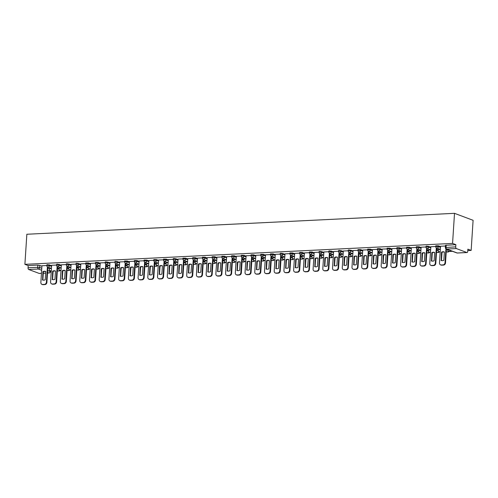 <?xml version="1.0" encoding="UTF-8"?>
<svg xmlns="http://www.w3.org/2000/svg" width="498" height="498" viewBox="0 0 498 498"><rect width="100%" height="100%" fill="white"/><g stroke="black" fill="none" stroke-linecap="round" stroke-linejoin="round"><path stroke-width="0.75" d="M51.649 265.627L47.571 264.625L46.868 264.812L46.812 265.596L49.514 265.627L51.593 266.411M61.366 265.154L57.295 264.152L56.585 264.338L56.535 265.123L59.237 265.154L61.316 265.938M71.09 264.675L67.018 263.679L66.309 263.859L66.259 264.643L68.954 264.681L71.04 265.459M80.813 264.201L76.742 263.199L76.032 263.386L75.982 264.17L78.678 264.201L80.763 264.986M90.536 263.722L88.451 262.944L85.756 262.907L85.706 263.691L88.401 263.728L90.487 264.506M100.26 263.249L98.174 262.465L95.479 262.434L95.429 263.218L98.125 263.249L100.21 264.033M109.983 262.776L105.906 261.774L105.203 261.96L105.146 262.745L107.848 262.776L109.927 263.56M119.701 262.297L115.629 261.301L114.92 261.481L114.87 262.265L117.572 262.303L119.651 263.081M129.424 261.824L127.345 261.039L124.643 261.008L124.593 261.792L127.295 261.824L129.374 262.608M139.147 261.344L137.068 260.566L134.367 260.535L134.317 261.319L137.012 261.35L139.098 262.129M148.871 260.871L146.786 260.087L144.09 260.056L144.04 260.84L146.736 260.871L148.821 261.655M158.594 260.398L156.509 259.614L153.814 259.583L153.764 260.367L156.459 260.398L158.545 261.182M168.318 259.919L166.232 259.141L163.537 259.103L163.487 259.888L166.183 259.925L168.268 260.703M178.041 259.446L173.964 258.443L173.26 258.63L173.204 259.414L175.906 259.446L177.985 260.23M187.758 258.966L185.679 258.188L182.978 258.157L182.928 258.941L185.63 258.972L187.709 259.751M197.482 258.493L195.403 257.709L192.701 257.678L192.651 258.462L195.347 258.493L197.432 259.277M207.205 258.02L205.12 257.236L202.425 257.205L202.375 257.989L205.07 258.02L207.156 258.804M216.929 257.541L214.843 256.763L212.148 256.725L212.098 257.51L214.794 257.547L216.879 258.325M226.652 257.068L224.567 256.283L221.871 256.252L221.822 257.036L224.517 257.068L226.602 257.852M236.376 256.588L234.29 255.81L231.595 255.779L231.539 256.563L234.241 256.595L236.32 257.373M246.093 256.115L244.014 255.331L241.312 255.3L241.262 256.084L243.964 256.115L246.043 256.9M255.816 255.642L253.737 254.858L251.036 254.827L250.986 255.611L253.687 255.642L255.767 256.426M265.54 255.163L263.461 254.385L260.759 254.347L260.709 255.132L263.405 255.169L265.49 255.947M275.263 254.69L273.178 253.905L270.482 253.874L270.433 254.659L273.128 254.69L275.213 255.474M284.987 254.21L280.916 253.214L280.206 253.401L280.156 254.185L282.852 254.217L284.937 254.995M294.71 253.737L292.625 252.959L289.929 252.922L289.88 253.706L292.575 253.743L294.66 254.522M304.434 253.264L302.348 252.48L299.653 252.449L299.597 253.233L302.298 253.264L304.378 254.048M314.151 252.785L312.072 252.007L309.37 251.969L309.32 252.754L312.022 252.791L314.101 253.569M323.874 252.312L319.803 251.309L319.094 251.496L319.044 252.281L321.739 252.312L323.825 253.096M333.598 251.839L329.527 250.836L328.817 251.023L328.767 251.807L331.463 251.839L333.548 252.623M343.321 251.359L339.25 250.363L338.54 250.544L338.491 251.328L341.186 251.366L343.271 252.144M353.045 250.886L348.967 249.884L348.264 250.071L348.214 250.855L350.909 250.886L352.995 251.671M362.768 250.407L360.683 249.629L357.987 249.591L357.931 250.376L360.633 250.413L362.712 251.191M372.485 249.934L370.406 249.149L367.705 249.118L367.655 249.903L370.356 249.934L372.436 250.718M382.209 249.461L380.13 248.676L377.428 248.645L377.378 249.43L380.08 249.461L382.159 250.245M391.932 248.981L389.853 248.203L387.151 248.166L387.102 248.95L389.797 248.988L391.882 249.766M401.656 248.508L399.57 247.724L396.875 247.693L396.825 248.477L399.521 248.508L401.606 249.293M411.379 248.029L409.294 247.251L406.598 247.22L406.549 248.004L409.244 248.035L411.329 248.813M421.103 247.556L419.017 246.771L416.322 246.74L416.272 247.525L418.967 247.556L421.047 248.34M430.82 247.083L426.749 246.08L426.045 246.267L425.989 247.052L428.691 247.083L430.77 247.867M440.543 246.603L438.464 245.825L435.762 245.788L435.713 246.572L438.414 246.61L440.493 247.388M50.466 270.974L51.3 270.937M59.953 270.514L61.024 270.458M69.676 270.034L70.747 269.984M79.394 269.561L80.471 269.505M89.117 269.082L90.194 269.032M98.841 268.609L99.917 268.559M108.564 268.136L109.635 268.08M118.287 267.656L119.358 267.607M128.011 267.183L129.082 267.127M137.728 266.704L138.805 266.654M147.452 266.231L148.529 266.181M157.175 265.758L158.252 265.702M166.898 265.278L167.975 265.229M176.622 264.805L177.693 264.749M186.345 264.326L187.416 264.276M196.069 263.853L197.14 263.803M205.786 263.38L206.863 263.324M215.51 262.9L216.586 262.851M225.233 262.427L226.31 262.371M234.956 261.954L236.027 261.898M244.68 261.475L245.751 261.425M254.403 261.002L255.474 260.946M264.121 260.522L265.197 260.473M273.844 260.049L274.921 260M283.567 259.576L284.644 259.52M293.291 259.097L294.368 259.047M303.014 258.624L304.085 258.568M312.738 258.145L313.808 258.095M322.461 257.671L323.532 257.622M332.178 257.198L333.255 257.142M341.902 256.719L342.979 256.669M351.625 256.246L352.702 256.19M361.349 255.767L362.42 255.717M371.072 255.293L372.143 255.244M380.796 254.82L381.866 254.764M390.513 254.341L391.59 254.291M400.236 253.868L401.313 253.812M409.96 253.389L411.037 253.339M419.683 252.916L420.76 252.866M429.407 252.442L430.477 252.386M439.13 251.963L440.201 251.913M448.854 251.49L452.495 251.309M467.771 250.562L471.152 250.401L473.1 220.309L454.512 213.331L452.564 243.422L24.9 264.338L26.848 234.253L454.512 213.331M39.541 273.421A1.457 0.747 -92.8 0 1 39.386 273.464A1.457 0.747 -92.8 0 1 39.218 273.439L28.697 269.493A1.457 0.747 -92.8 0 1 28.05 267.787L28.193 265.577L37.848 265.104L41.925 266.1M47.808 268.31L49.433 268.92M28.193 265.577L24.9 264.338M466.887 252.523L456.361 248.57L446.706 249.044L457.226 252.99L466.887 252.523A1.457 0.747 87.2 0 0 467.049 252.548A1.457 0.747 87.2 0 0 467.722 251.372L467.865 249.162L471.152 250.401M455.857 244.655L445.486 245.315L445.343 247.525L455.714 246.865L455.857 244.655L452.564 243.422M455.714 246.865A1.457 0.747 87.2 0 0 456.361 248.57M445.442 246.018L440.537 246.255L439.491 262.938A2.179 1.83 -69.4 0 0 440.593 264.892A2.179 1.83 -69.4 0 0 441.222 264.986L443.027 264.899A2.179 1.83 110.6 0 0 445.038 262.67L445.934 248.788M435.719 246.491L430.845 246.747M435.713 246.572A1.457 1.457 0 0 0 436.653 248.029L440.363 249.423L438.352 249.56M425.995 246.971L421.121 247.22M425.989 247.052A1.457 1.457 0 0 0 426.929 248.508L430.639 249.896L428.635 250.04M416.272 247.444L411.367 247.687L410.321 264.37A2.179 1.83 -69.4 0 0 411.423 266.318A2.179 1.83 -69.4 0 0 412.051 266.418L413.863 266.324A2.179 1.83 110.6 0 0 415.867 264.096L416.857 248.788M416.272 247.525A1.457 1.457 0 0 0 417.212 248.981L420.916 250.376L418.911 250.513M406.555 247.923L401.649 248.16L400.597 264.843A2.179 1.83 -69.4 0 0 401.699 266.791A2.179 1.83 -69.4 0 0 402.328 266.891L404.139 266.804A2.179 1.83 110.6 0 0 406.144 264.569L407.134 249.268M406.549 248.004A1.457 1.457 0 0 0 407.489 249.454L411.199 250.849L409.188 250.992M396.831 248.396L391.957 248.645M396.825 248.477A1.457 1.457 0 0 0 397.765 249.934L401.475 251.322L399.464 251.465M387.108 248.869L382.203 249.112L381.157 265.795A2.179 1.83 -69.4 0 0 382.259 267.743A2.179 1.83 -69.4 0 0 382.887 267.843L384.693 267.756A2.179 1.83 110.6 0 0 386.703 265.521L387.693 250.22M387.102 248.95A1.457 1.457 0 0 0 388.042 250.407L391.752 251.801L389.741 251.938M377.384 249.349L372.479 249.585L371.433 266.268A2.179 1.83 -69.4 0 0 372.535 268.223A2.179 1.83 -69.4 0 0 373.164 268.316L374.969 268.229A2.179 1.83 110.6 0 0 376.98 266L377.97 250.693M377.378 249.43A1.457 1.457 0 0 0 378.318 250.886L382.028 252.274L380.018 252.418M367.661 249.822L362.756 250.064L361.71 266.747A2.179 1.83 -69.4 0 0 362.812 268.696A2.179 1.83 -69.4 0 0 363.44 268.796L365.246 268.702A2.179 1.83 110.6 0 0 367.256 266.474L368.246 251.166M372.305 252.747L370.3 252.891M357.938 250.295L353.063 250.55M357.931 250.376A1.457 1.457 0 0 0 358.877 251.832L362.581 253.227L360.577 253.37M348.214 250.774L343.315 251.011L342.263 267.694A2.179 1.83 -69.4 0 0 343.365 269.648A2.179 1.83 -69.4 0 0 343.994 269.742L345.805 269.655A2.179 1.83 110.6 0 0 347.809 267.426L348.799 252.119M348.214 250.855A1.457 1.457 0 0 0 349.154 252.312L352.858 253.7L350.853 253.843M338.497 251.247L333.592 251.49L332.54 268.173A2.179 1.83 -69.4 0 0 333.648 270.121A2.179 1.83 -69.4 0 0 334.27 270.221L336.082 270.134A2.179 1.83 110.6 0 0 338.086 267.899L339.076 252.592M343.134 254.173L341.13 254.316M328.773 251.727L323.899 251.976M328.767 251.807A1.457 1.457 0 0 0 329.707 253.258L333.417 254.652L331.407 254.795M319.05 252.2L314.176 252.449M319.044 252.281A1.457 1.457 0 0 0 319.984 253.737L323.694 255.125L321.683 255.269M309.326 252.673L304.421 252.916L303.375 269.599A2.179 1.83 -69.4 0 0 304.477 271.547A2.179 1.83 -69.4 0 0 305.106 271.647L306.911 271.559A2.179 1.83 110.6 0 0 308.922 269.325L309.912 254.024M309.32 252.754A1.457 1.457 0 0 0 310.26 254.21L313.97 255.605L311.96 255.748M299.603 253.152L294.698 253.389L293.652 270.072A2.179 1.83 -69.4 0 0 294.754 272.026A2.179 1.83 -69.4 0 0 295.382 272.12L297.188 272.033A2.179 1.83 110.6 0 0 299.198 269.804L300.188 254.497M299.597 253.233A1.457 1.457 0 0 0 300.537 254.69L304.247 256.078L302.242 256.221M289.88 253.625L285.005 253.88M289.88 253.706A1.457 1.457 0 0 0 290.82 255.163L294.523 256.557L292.519 256.694M275.257 254.341L280.162 254.105M280.156 254.185A1.457 1.457 0 0 0 281.096 255.636L284.806 257.03L282.796 257.173M270.439 254.578L265.534 254.82L264.482 271.503A2.179 1.83 -69.4 0 0 265.59 273.452A2.179 1.83 -69.4 0 0 266.218 273.545L268.024 273.458A2.179 1.83 110.6 0 0 270.028 271.229L271.018 255.922M270.433 254.659A1.457 1.457 0 0 0 271.373 256.115L275.083 257.503L273.072 257.647M260.715 255.051L255.841 255.306M265.353 257.983L263.349 258.126M250.992 255.53L246.118 255.779M250.986 255.611A1.457 1.457 0 0 0 251.926 257.068L255.636 258.456L253.625 258.599M241.269 256.003L236.363 256.246L235.317 272.929A2.179 1.83 -69.4 0 0 236.419 274.877A2.179 1.83 -69.4 0 0 237.048 274.977L238.853 274.884A2.179 1.83 110.6 0 0 240.864 272.655L241.854 257.348M241.262 256.084A1.457 1.457 0 0 0 242.202 257.541L245.912 258.935L243.908 259.072M231.545 256.482L226.64 256.719L225.594 273.402A2.179 1.83 -69.4 0 0 226.696 275.357A2.179 1.83 -69.4 0 0 227.325 275.45L229.136 275.363A2.179 1.83 110.6 0 0 231.14 273.134L232.13 257.827M231.539 256.563A1.457 1.457 0 0 0 232.485 258.014L236.189 259.408L234.185 259.551M221.822 256.956L216.947 257.205M221.822 257.036A1.457 1.457 0 0 0 222.762 258.493L226.466 259.881L224.461 260.024M212.104 257.429L207.199 257.671L206.147 274.354A2.179 1.83 -69.4 0 0 207.255 276.303A2.179 1.83 -69.4 0 0 207.878 276.402L209.689 276.315A2.179 1.83 110.6 0 0 211.694 274.081L212.683 258.779M212.098 257.51A1.457 1.457 0 0 0 213.038 258.966L216.748 260.361L214.738 260.498M202.381 257.908L197.476 258.145L196.43 274.828A2.179 1.83 -69.4 0 0 197.532 276.782A2.179 1.83 -69.4 0 0 198.16 276.876L199.966 276.788A2.179 1.83 110.6 0 0 201.976 274.56L202.966 259.253M202.375 257.989A1.457 1.457 0 0 0 203.315 259.446L207.025 260.834L205.014 260.977M192.658 258.381L187.783 258.636M197.295 261.307L195.291 261.45M182.934 258.86L178.06 259.109M182.928 258.941A1.457 1.457 0 0 0 183.868 260.392L187.578 261.786L185.567 261.929M173.211 259.334L168.305 259.57L167.26 276.253A2.179 1.83 -69.4 0 0 168.361 278.208A2.179 1.83 -69.4 0 0 168.99 278.301L170.795 278.214A2.179 1.83 110.6 0 0 172.806 275.985L173.796 260.678M173.204 259.414A1.457 1.457 0 0 0 174.144 260.871L177.854 262.259L175.85 262.402M163.487 259.807L158.582 260.049L157.536 276.732A2.179 1.83 -69.4 0 0 158.638 278.681A2.179 1.83 -69.4 0 0 159.267 278.78L161.078 278.693A2.179 1.83 110.6 0 0 163.083 276.458L164.072 261.157M163.487 259.888A1.457 1.457 0 0 0 164.427 261.344L168.131 262.739L166.127 262.876M153.77 260.286L148.89 260.535M158.408 263.212L156.403 263.355M144.047 260.759L139.172 261.008M144.04 260.84A1.457 1.457 0 0 0 144.98 262.297L148.69 263.691L146.68 263.828M134.323 261.238L129.418 261.475L128.372 278.158A2.179 1.83 -69.4 0 0 129.474 280.106A2.179 1.83 -69.4 0 0 130.103 280.206L131.908 280.119A2.179 1.83 110.6 0 0 133.918 277.884L134.908 262.583M134.317 261.319A1.457 1.457 0 0 0 135.257 262.77L138.967 264.164L136.956 264.307M124.6 261.711L119.694 261.948L118.649 278.631A2.179 1.83 -69.4 0 0 119.75 280.586A2.179 1.83 -69.4 0 0 120.379 280.679L122.184 280.592A2.179 1.83 110.6 0 0 124.195 278.363L125.185 263.056M124.593 261.792A1.457 1.457 0 0 0 125.533 263.249L129.243 264.637L127.233 264.78M114.876 262.185L110.002 262.44M114.87 262.265A1.457 1.457 0 0 0 115.81 263.722L119.52 265.117L117.516 265.253M105.153 262.664L100.247 262.9L99.202 279.583A2.179 1.83 -69.4 0 0 100.303 281.538A2.179 1.83 -69.4 0 0 100.932 281.631L102.744 281.544A2.179 1.83 110.6 0 0 104.748 279.316L105.738 264.008M105.146 262.745A1.457 1.457 0 0 0 106.093 264.201L109.797 265.59L107.792 265.733M90.53 263.38L95.429 263.137M95.429 263.218A1.457 1.457 0 0 0 96.369 264.675L100.079 266.063L98.069 266.206M85.712 263.61L80.838 263.865M85.706 263.691A1.457 1.457 0 0 0 86.646 265.148L90.356 266.542L88.345 266.685M75.989 264.089L71.114 264.338M80.626 267.015L78.622 267.158M66.265 264.562L61.36 264.805L60.314 281.488A2.179 1.83 -69.4 0 0 61.416 283.437A2.179 1.83 -69.4 0 0 62.045 283.536L63.85 283.449A2.179 1.83 110.6 0 0 65.861 281.214L66.85 265.907M66.259 264.643A1.457 1.457 0 0 0 67.199 266.1L70.909 267.494L68.898 267.631M56.542 265.042L51.636 265.278L50.591 281.961A2.179 1.83 -69.4 0 0 51.692 283.916A2.179 1.83 -69.4 0 0 52.321 284.009L54.126 283.922A2.179 1.83 110.6 0 0 56.137 281.694L57.127 266.386M56.535 265.123A1.457 1.457 0 0 0 57.475 266.573L61.186 267.968L59.175 268.111M57.525 267.831L59.156 268.447M67.249 267.358L68.88 267.968M76.972 266.884L78.603 267.494M86.696 266.405L88.327 267.015M96.419 265.932L98.044 266.542M106.142 265.459L107.767 266.069M115.86 264.98L117.491 265.59M125.583 264.506L127.214 265.117M135.307 264.027L136.938 264.643M145.03 263.554L146.661 264.164M154.754 263.081L156.378 263.691M164.477 262.602L166.102 263.212M174.2 262.129L175.825 262.739M183.918 261.649L185.549 262.265M193.641 261.176L195.272 261.786M203.365 260.703L204.995 261.313M213.088 260.224L214.719 260.834M222.811 259.751L224.436 260.361M232.535 259.271L234.16 259.888M242.252 258.798L243.883 259.408M251.976 258.325L253.607 258.935M261.699 257.846L263.33 258.456M271.422 257.373L273.053 257.983M281.146 256.893L282.771 257.51M290.869 256.42L292.494 257.03M300.587 255.947L302.218 256.557M310.31 255.468L311.941 256.078M320.033 254.995L321.664 255.605M329.757 254.515L331.388 255.132M339.48 254.042L341.105 254.652M349.204 253.569L350.829 254.179M358.927 253.09L360.552 253.7M368.645 252.617L370.275 253.227M378.368 252.144L379.999 252.754M388.091 251.664L389.722 252.274M397.815 251.191L399.446 251.801M407.538 250.712L409.163 251.328M417.262 250.239L418.886 250.849M426.979 249.766L428.61 250.376M436.702 249.286L438.333 249.896M46.818 265.515L41.944 265.764M46.812 265.596A1.457 1.457 0 0 0 47.752 267.053L51.462 268.441L49.458 268.584M440.985 260.423A4.507 3.779 -69.4 0 0 441.104 260.466A4.507 3.779 -69.4 0 0 443.855 260.28L444.39 252A4.507 3.779 110.6 0 0 444.278 251.951A4.507 3.779 110.6 0 0 441.521 252.137L441.222 260.51M448.044 249.641L447.932 251.285L452.389 251.272M447.932 251.285L451.91 251.092M440.593 264.892L441.079 265.073A2.179 1.83 -69.4 0 0 441.701 265.173L443.513 265.079A2.179 1.83 110.6 0 0 445.517 262.851L446.413 249.031M441.471 260.579L442.006 252.318A4.507 3.779 110.6 0 1 444.39 252.019M442.006 252.318L441.521 252.137M430.845 246.734L429.768 263.417A2.179 1.83 -69.4 0 0 430.87 265.366A2.179 1.83 -69.4 0 0 431.498 265.465L433.304 265.378A2.179 1.83 110.6 0 0 435.314 263.143L436.304 247.842M431.268 260.896A4.507 3.779 -69.4 0 0 431.38 260.94A4.507 3.779 -69.4 0 0 434.132 260.759L434.667 252.474A4.507 3.779 110.6 0 0 434.555 252.43A4.507 3.779 110.6 0 0 431.803 252.617L431.498 260.983M438.358 249.517L438.215 251.758L440.207 251.87M438.215 251.758L440.22 251.664M430.87 265.366L431.355 265.546A2.179 1.83 -69.4 0 0 431.984 265.646L433.789 265.559A2.179 1.83 110.6 0 0 435.794 263.324L436.783 248.079M431.747 261.058L432.283 252.797A4.507 3.779 110.6 0 1 434.667 252.498M432.283 252.797L431.803 252.617M421.121 247.207L420.044 263.89A2.179 1.83 -69.4 0 0 421.146 265.845A2.179 1.83 -69.4 0 0 421.775 265.938L423.58 265.851A2.179 1.83 110.6 0 0 425.591 263.623L426.581 248.315M421.545 261.369A4.507 3.779 -69.4 0 0 421.657 261.419A4.507 3.779 -69.4 0 0 424.408 261.232L424.943 252.947A4.507 3.779 110.6 0 0 424.831 252.903A4.507 3.779 110.6 0 0 422.08 253.09L421.775 261.456M428.635 249.996L428.492 252.237L430.484 252.343M428.492 252.237L430.496 252.137M421.146 265.845L421.632 266.025A2.179 1.83 -69.4 0 0 422.26 266.119L424.066 266.032A2.179 1.83 110.6 0 0 426.076 263.803L427.06 248.552M422.03 261.531L422.559 253.27A4.507 3.779 110.6 0 1 424.943 252.972M422.559 253.27L422.08 253.09M411.821 261.848A4.507 3.779 -69.4 0 0 411.933 261.892A4.507 3.779 -69.4 0 0 414.685 261.705L415.22 253.426A4.507 3.779 110.6 0 0 415.108 253.382A4.507 3.779 110.6 0 0 412.356 253.563L412.051 261.936M418.911 250.469L418.768 252.71L420.76 252.822M418.768 252.71L420.773 252.611M411.423 266.318L411.908 266.498A2.179 1.83 -69.4 0 0 412.537 266.598L414.342 266.511A2.179 1.83 110.6 0 0 416.353 264.276L417.336 249.031M412.307 262.004L412.842 253.75A4.507 3.779 110.6 0 1 415.22 253.445M412.842 253.75L412.356 253.563M402.098 262.322A4.507 3.779 -69.4 0 0 402.21 262.371A4.507 3.779 -69.4 0 0 404.967 262.185L405.503 253.899A4.507 3.779 110.6 0 0 405.384 253.856A4.507 3.779 110.6 0 0 402.633 254.042L402.328 262.409M409.188 250.942L409.045 253.189L411.037 253.295M409.045 253.189L411.049 253.09M401.699 266.791L402.185 266.978A2.179 1.83 -69.4 0 0 402.814 267.071L404.619 266.984A2.179 1.83 110.6 0 0 406.629 264.755L407.613 249.504M402.583 262.483L403.119 254.223A4.507 3.779 110.6 0 1 405.497 253.924M403.119 254.223L402.633 254.042M391.957 248.633L390.874 265.316A2.179 1.83 -69.4 0 0 391.982 267.27A2.179 1.83 -69.4 0 0 392.611 267.364L394.416 267.277A2.179 1.83 110.6 0 0 396.42 265.048L397.41 249.741M392.374 262.801A4.507 3.779 -69.4 0 0 392.492 262.844A4.507 3.779 -69.4 0 0 395.244 262.658L395.779 254.378A4.507 3.779 110.6 0 0 395.661 254.329A4.507 3.779 110.6 0 0 392.91 254.515L392.605 262.888M399.471 251.422L399.321 253.663L401.313 253.768M399.321 253.663L401.326 253.563M391.982 267.27L392.461 267.451A2.179 1.83 -69.4 0 0 393.09 267.544L394.902 267.457A2.179 1.83 110.6 0 0 396.906 265.229L397.896 249.977M392.86 262.956L393.395 254.696A4.507 3.779 110.6 0 1 395.779 254.397M393.395 254.696L392.91 254.515M382.651 263.274A4.507 3.779 -69.4 0 0 382.769 263.317A4.507 3.779 -69.4 0 0 385.52 263.131L386.056 254.852A4.507 3.779 110.6 0 0 385.938 254.808A4.507 3.779 110.6 0 0 383.186 254.995L382.881 263.361M389.747 251.895L389.598 254.136L391.59 254.248M389.598 254.136L391.609 254.042M382.259 267.743L382.738 267.924A2.179 1.83 -69.4 0 0 383.367 268.024L385.178 267.936A2.179 1.83 110.6 0 0 387.183 265.702L388.172 250.457M383.136 263.436L383.672 255.175A4.507 3.779 110.6 0 1 386.056 254.876M383.672 255.175L383.186 254.995M372.927 263.747A4.507 3.779 -69.4 0 0 373.046 263.797A4.507 3.779 -69.4 0 0 375.797 263.61L376.332 255.325A4.507 3.779 110.6 0 0 376.22 255.281A4.507 3.779 110.6 0 0 373.469 255.468L373.164 263.834M380.024 252.374L379.881 254.615L381.873 254.721M379.881 254.615L381.885 254.515M372.535 268.223L373.021 268.403A2.179 1.83 -69.4 0 0 373.643 268.497L375.455 268.41A2.179 1.83 110.6 0 0 377.459 266.181L378.449 250.93M373.413 263.909L373.948 255.648A4.507 3.779 110.6 0 1 376.332 255.35M373.948 255.648L373.469 255.468M363.21 264.226A4.507 3.779 -69.4 0 0 363.322 264.27A4.507 3.779 -69.4 0 0 366.074 264.083L366.609 255.804A4.507 3.779 110.6 0 0 366.497 255.76A4.507 3.779 110.6 0 0 363.745 255.941L363.44 264.314M370.3 252.847L370.157 255.088L372.149 255.194M370.157 255.088L372.162 254.988M362.812 268.696L363.297 268.876A2.179 1.83 -69.4 0 0 363.926 268.976L365.731 268.883A2.179 1.83 110.6 0 0 367.742 266.654L368.725 251.409M363.696 264.382L364.225 256.128A4.507 3.779 110.6 0 1 366.609 255.823M364.225 256.128L363.745 255.941M353.063 250.538L351.986 267.221A2.179 1.83 -69.4 0 0 353.088 269.169A2.179 1.83 -69.4 0 0 353.717 269.269L355.528 269.181A2.179 1.83 110.6 0 0 357.533 266.947L358.523 251.646M353.487 264.699A4.507 3.779 -69.4 0 0 353.599 264.749A4.507 3.779 -69.4 0 0 356.35 264.562L356.885 256.277A4.507 3.779 110.6 0 0 356.773 256.233A4.507 3.779 110.6 0 0 354.022 256.42L353.717 264.787M360.577 253.32L360.434 255.567L362.426 255.673M360.434 255.567L362.438 255.468M353.088 269.169L353.574 269.356A2.179 1.83 -69.4 0 0 354.203 269.449L356.008 269.362A2.179 1.83 110.6 0 0 358.018 267.133L359.002 251.882M353.972 264.861L354.501 256.601A4.507 3.779 110.6 0 1 356.885 256.302M354.501 256.601L354.022 256.42M343.763 265.179A4.507 3.779 -69.4 0 0 343.875 265.222A4.507 3.779 -69.4 0 0 346.627 265.036L347.168 256.756A4.507 3.779 110.6 0 0 347.05 256.707A4.507 3.779 110.6 0 0 344.299 256.893L343.994 265.266M350.853 253.799L350.71 256.04L352.702 256.146M350.71 256.04L352.715 255.941M343.365 269.648L343.85 269.829A2.179 1.83 -69.4 0 0 344.479 269.922L346.284 269.835A2.179 1.83 110.6 0 0 348.295 267.607L349.279 252.355M344.249 265.334L344.784 257.074A4.507 3.779 110.6 0 1 347.162 256.775M344.784 257.074L344.299 256.893M334.04 265.652A4.507 3.779 -69.4 0 0 334.158 265.695A4.507 3.779 -69.4 0 0 336.909 265.509L337.445 257.229A4.507 3.779 110.6 0 0 337.327 257.186A4.507 3.779 110.6 0 0 334.575 257.373L334.27 265.739M341.13 254.273L340.987 256.514L342.979 256.626M340.987 256.514L342.991 256.42M333.648 270.121L334.127 270.302A2.179 1.83 -69.4 0 0 334.756 270.402L336.561 270.314A2.179 1.83 110.6 0 0 338.572 268.08L339.555 252.835M334.525 265.814L335.061 257.553A4.507 3.779 110.6 0 1 337.439 257.254M335.061 257.553L334.575 257.373M323.899 251.963L322.816 268.646A2.179 1.83 -69.4 0 0 323.924 270.601A2.179 1.83 -69.4 0 0 324.553 270.694L326.358 270.607A2.179 1.83 110.6 0 0 328.369 268.378L329.359 253.071M324.316 266.125A4.507 3.779 -69.4 0 0 324.435 266.175A4.507 3.779 -69.4 0 0 327.186 265.988L327.721 257.703A4.507 3.779 110.6 0 0 327.603 257.659A4.507 3.779 110.6 0 0 324.852 257.846L324.547 266.212M331.413 254.752L331.263 256.993L333.255 257.099M331.263 256.993L333.274 256.893M323.924 270.601L324.403 270.781A2.179 1.83 -69.4 0 0 325.032 270.875L326.844 270.788A2.179 1.83 110.6 0 0 328.848 268.559L329.838 253.308M324.802 266.287L325.337 258.026A4.507 3.779 110.6 0 1 327.721 257.727M325.337 258.026L324.852 257.846M314.176 252.436L313.099 269.125A2.179 1.83 -69.4 0 0 314.201 271.074A2.179 1.83 -69.4 0 0 314.829 271.167L316.635 271.08A2.179 1.83 110.6 0 0 318.645 268.852L319.635 253.544M314.593 266.604A4.507 3.779 -69.4 0 0 314.711 266.648A4.507 3.779 -69.4 0 0 317.463 266.461L317.998 258.182A4.507 3.779 110.6 0 0 317.886 258.132A4.507 3.779 110.6 0 0 315.128 258.319L314.829 266.691M321.689 255.225L321.54 257.466L323.538 257.572M321.54 257.466L323.551 257.366M314.201 271.074L314.686 271.254A2.179 1.83 -69.4 0 0 315.309 271.354L317.12 271.261A2.179 1.83 110.6 0 0 319.125 269.032L320.114 253.787M315.078 266.76L315.614 258.499A4.507 3.779 110.6 0 1 317.998 258.201M315.614 258.499L315.128 258.319M304.876 267.077A4.507 3.779 -69.4 0 0 304.988 267.121A4.507 3.779 -69.4 0 0 307.739 266.94L308.274 258.655A4.507 3.779 110.6 0 0 308.162 258.611A4.507 3.779 110.6 0 0 305.411 258.798L305.106 267.165M311.966 255.698L311.823 257.945L313.815 258.051M311.823 257.945L313.827 257.846M304.477 271.547L304.963 271.734A2.179 1.83 -69.4 0 0 305.591 271.827L307.397 271.74A2.179 1.83 110.6 0 0 309.407 269.511L310.391 254.26M305.355 267.239L305.89 258.979A4.507 3.779 110.6 0 1 308.274 258.68M305.89 258.979L305.411 258.798M295.152 267.557A4.507 3.779 -69.4 0 0 295.264 267.6A4.507 3.779 -69.4 0 0 298.016 267.414L298.551 259.134A4.507 3.779 110.6 0 0 298.439 259.084A4.507 3.779 110.6 0 0 295.688 259.271L295.382 267.638M302.242 256.177L302.099 258.418L304.091 258.524M302.099 258.418L304.104 258.319M294.754 272.026L295.239 272.207A2.179 1.83 -69.4 0 0 295.868 272.3L297.673 272.213A2.179 1.83 110.6 0 0 299.684 269.984L300.668 254.733M295.638 267.712L296.167 259.452A4.507 3.779 110.6 0 1 298.551 259.153M296.167 259.452L295.688 259.271M285.005 253.868L283.928 270.551A2.179 1.83 -69.4 0 0 285.03 272.499A2.179 1.83 -69.4 0 0 285.659 272.599L287.471 272.506A2.179 1.83 110.6 0 0 289.475 270.277L290.465 254.97M285.429 268.03A4.507 3.779 -69.4 0 0 285.541 268.073A4.507 3.779 -69.4 0 0 288.292 267.887L288.828 259.607A4.507 3.779 110.6 0 0 288.716 259.564A4.507 3.779 110.6 0 0 285.964 259.751L285.659 268.117M292.519 256.651L292.376 258.892L294.368 259.004M292.376 258.892L294.38 258.798M285.03 272.499L285.516 272.68A2.179 1.83 -69.4 0 0 286.145 272.78L287.95 272.692A2.179 1.83 110.6 0 0 289.961 270.458L290.944 255.213M285.914 268.192L286.45 259.931A4.507 3.779 110.6 0 1 288.828 259.632M286.45 259.931L285.964 259.751M275.288 254.341L274.205 271.024A2.179 1.83 -69.4 0 0 275.307 272.979A2.179 1.83 -69.4 0 0 275.936 273.072L277.747 272.985A2.179 1.83 110.6 0 0 279.752 270.756L280.741 255.449M275.705 268.503A4.507 3.779 -69.4 0 0 275.817 268.553A4.507 3.779 -69.4 0 0 278.575 268.366L279.11 260.081A4.507 3.779 110.6 0 0 278.992 260.037A4.507 3.779 110.6 0 0 276.241 260.224L275.936 268.59M282.796 257.13L282.652 259.371L284.644 259.477M282.652 259.371L284.657 259.271M275.307 272.979L275.792 273.159A2.179 1.83 -69.4 0 0 276.421 273.253L278.226 273.165A2.179 1.83 110.6 0 0 280.237 270.937L281.221 255.686M276.191 268.665L276.726 260.404A4.507 3.779 110.6 0 1 279.104 260.105M276.726 260.404L276.241 260.224M265.982 268.982A4.507 3.779 -69.4 0 0 266.1 269.026A4.507 3.779 -69.4 0 0 268.852 268.839L269.387 260.56A4.507 3.779 110.6 0 0 269.269 260.51A4.507 3.779 110.6 0 0 266.517 260.697L266.212 269.069M273.078 257.603L272.929 259.844L274.921 259.95M272.929 259.844L274.933 259.744M265.59 273.452L266.069 273.632A2.179 1.83 -69.4 0 0 266.698 273.732L268.509 273.639A2.179 1.83 110.6 0 0 270.514 271.41L271.503 256.165M266.467 269.138L267.003 260.877A4.507 3.779 110.6 0 1 269.387 260.579M267.003 260.877L266.517 260.697M255.841 255.293L254.764 271.976A2.179 1.83 -69.4 0 0 255.866 273.925A2.179 1.83 -69.4 0 0 256.495 274.024L258.3 273.937A2.179 1.83 110.6 0 0 260.311 271.703L261.301 256.402M256.258 269.455A4.507 3.779 -69.4 0 0 256.377 269.499A4.507 3.779 -69.4 0 0 259.128 269.318L259.663 261.033A4.507 3.779 110.6 0 0 259.545 260.989A4.507 3.779 110.6 0 0 256.794 261.176L256.495 269.543M263.355 258.076L263.205 260.323L265.197 260.429M263.205 260.323L265.216 260.224M255.866 273.925L256.346 274.105A2.179 1.83 -69.4 0 0 256.974 274.205L258.786 274.118A2.179 1.83 110.6 0 0 260.79 271.883L261.78 256.638M256.744 269.617L257.279 261.357A4.507 3.779 110.6 0 1 259.663 261.058M257.279 261.357L256.794 261.176M246.118 255.767L245.041 272.45A2.179 1.83 -69.4 0 0 246.143 274.404A2.179 1.83 -69.4 0 0 246.771 274.498L248.577 274.41A2.179 1.83 110.6 0 0 250.587 272.182L251.577 256.875M246.535 269.928A4.507 3.779 -69.4 0 0 246.653 269.978A4.507 3.779 -69.4 0 0 249.405 269.791L249.94 261.512A4.507 3.779 110.6 0 0 249.828 261.462A4.507 3.779 110.6 0 0 247.076 261.649L246.771 270.016M253.631 258.555L253.488 260.796L255.48 260.902M253.488 260.796L255.493 260.697M246.143 274.404L246.628 274.585A2.179 1.83 -69.4 0 0 247.257 274.678L249.062 274.591A2.179 1.83 110.6 0 0 251.067 272.362L252.056 257.111M247.02 270.09L247.556 261.83A4.507 3.779 110.6 0 1 249.94 261.531M247.556 261.83L247.076 261.649M236.818 270.408A4.507 3.779 -69.4 0 0 236.93 270.451A4.507 3.779 -69.4 0 0 239.681 270.265L240.217 261.985A4.507 3.779 110.6 0 0 240.104 261.942A4.507 3.779 110.6 0 0 237.353 262.122L237.048 270.495M243.908 259.028L243.765 261.269L245.757 261.382M243.765 261.269L245.769 261.176M236.419 274.877L236.905 275.058A2.179 1.83 -69.4 0 0 237.534 275.157L239.339 275.07A2.179 1.83 110.6 0 0 241.349 272.836L242.333 257.591M237.303 270.563L237.832 262.309A4.507 3.779 110.6 0 1 240.217 262.01M237.832 262.309L237.353 262.122M227.094 270.881A4.507 3.779 -69.4 0 0 227.206 270.931A4.507 3.779 -69.4 0 0 229.958 270.744L230.493 262.458A4.507 3.779 110.6 0 0 230.381 262.415A4.507 3.779 110.6 0 0 227.63 262.602L227.325 270.968M234.185 259.508L234.041 261.749L236.033 261.855M234.041 261.749L236.046 261.649M226.696 275.357L227.181 275.537A2.179 1.83 -69.4 0 0 227.81 275.631L229.615 275.543A2.179 1.83 110.6 0 0 231.626 273.315L232.61 258.064M227.58 271.043L228.109 262.782A4.507 3.779 110.6 0 1 230.493 262.483M228.109 262.782L227.63 262.602M216.954 257.192L215.871 273.875A2.179 1.83 -69.4 0 0 216.972 275.83A2.179 1.83 -69.4 0 0 217.601 275.923L219.413 275.836A2.179 1.83 110.6 0 0 221.417 273.607L222.407 258.3M217.371 271.36A4.507 3.779 -69.4 0 0 217.483 271.404A4.507 3.779 -69.4 0 0 220.234 271.217L220.776 262.938A4.507 3.779 110.6 0 0 220.658 262.888A4.507 3.779 110.6 0 0 217.906 263.075L217.601 271.447M224.461 259.981L224.318 262.222L226.31 262.328M224.318 262.222L226.322 262.122M216.972 275.83L217.458 276.01A2.179 1.83 -69.4 0 0 218.087 276.11L219.892 276.017A2.179 1.83 110.6 0 0 221.903 273.788L222.886 258.543M217.856 271.516L218.392 263.255A4.507 3.779 110.6 0 1 220.77 262.956M218.392 263.255L217.906 263.075M207.647 271.833A4.507 3.779 -69.4 0 0 207.766 271.877A4.507 3.779 -69.4 0 0 210.517 271.696L211.052 263.411A4.507 3.779 110.6 0 0 210.934 263.367A4.507 3.779 110.6 0 0 208.183 263.554L207.878 271.92M214.738 260.454L214.594 262.695L216.586 262.807M214.594 262.695L216.599 262.602M207.255 276.303L207.734 276.483A2.179 1.83 -69.4 0 0 208.363 276.583L210.168 276.496A2.179 1.83 110.6 0 0 212.179 274.261L213.163 259.016M208.133 271.995L208.668 263.735A4.507 3.779 110.6 0 1 211.046 263.436M208.668 263.735L208.183 263.554M197.924 272.306A4.507 3.779 -69.4 0 0 198.042 272.356A4.507 3.779 -69.4 0 0 200.794 272.169L201.329 263.89A4.507 3.779 110.6 0 0 201.211 263.84A4.507 3.779 110.6 0 0 198.459 264.027L198.154 272.394M205.02 260.933L204.871 263.174L206.863 263.28M204.871 263.174L206.882 263.075M197.532 276.782L198.011 276.963A2.179 1.83 -69.4 0 0 198.64 277.056L200.451 276.969A2.179 1.83 110.6 0 0 202.456 274.74L203.445 259.489M198.409 272.468L198.945 264.208A4.507 3.779 110.6 0 1 201.329 263.909M198.945 264.208L198.459 264.027M187.783 258.618L186.706 275.307A2.179 1.83 -69.4 0 0 187.808 277.255A2.179 1.83 -69.4 0 0 188.437 277.355L190.242 277.262A2.179 1.83 110.6 0 0 192.253 275.033L193.243 259.726M188.2 272.786A4.507 3.779 -69.4 0 0 188.319 272.829A4.507 3.779 -69.4 0 0 191.07 272.643L191.606 264.363A4.507 3.779 110.6 0 0 191.493 264.32A4.507 3.779 110.6 0 0 188.736 264.5L188.437 272.873M195.297 261.406L195.148 263.647L197.146 263.759M195.148 263.647L197.158 263.554M187.808 277.255L188.294 277.436A2.179 1.83 -69.4 0 0 188.916 277.535L190.728 277.448A2.179 1.83 110.6 0 0 192.732 275.213L193.722 259.968M188.686 272.941L189.221 264.687A4.507 3.779 110.6 0 1 191.606 264.382M189.221 264.687L188.736 264.5M178.06 259.097L176.983 275.78A2.179 1.83 -69.4 0 0 178.085 277.728A2.179 1.83 -69.4 0 0 178.714 277.828L180.519 277.741A2.179 1.83 110.6 0 0 182.529 275.506L183.519 260.205M178.483 273.259A4.507 3.779 -69.4 0 0 178.595 273.309A4.507 3.779 -69.4 0 0 181.347 273.122L181.882 264.836A4.507 3.779 110.6 0 0 181.77 264.793A4.507 3.779 110.6 0 0 179.019 264.98L178.714 273.346M185.573 261.886L185.43 264.127L187.422 264.233M185.43 264.127L187.435 264.027M178.085 277.728L178.57 277.915A2.179 1.83 -69.4 0 0 179.199 278.009L181.004 277.921A2.179 1.83 110.6 0 0 183.015 275.693L183.999 260.442M178.963 273.421L179.498 265.16A4.507 3.779 110.6 0 1 181.882 264.861M179.498 265.16L179.019 264.98M168.76 273.738A4.507 3.779 -69.4 0 0 168.872 273.782A4.507 3.779 -69.4 0 0 171.623 273.595L172.159 265.316A4.507 3.779 110.6 0 0 172.047 265.266A4.507 3.779 110.6 0 0 169.295 265.453L168.99 273.825M175.85 262.359L175.707 264.6L177.699 264.706M175.707 264.6L177.711 264.5M168.361 278.208L168.847 278.388A2.179 1.83 -69.4 0 0 169.476 278.488L171.281 278.394A2.179 1.83 110.6 0 0 173.292 276.166L174.275 260.921M169.245 273.894L169.774 265.633A4.507 3.779 110.6 0 1 172.159 265.334M169.774 265.633L169.295 265.453M159.036 274.211A4.507 3.779 -69.4 0 0 159.148 274.255A4.507 3.779 -69.4 0 0 161.9 274.074L162.435 265.789A4.507 3.779 110.6 0 0 162.323 265.745A4.507 3.779 110.6 0 0 159.572 265.932L159.267 274.298M166.127 262.832L165.983 265.073L167.975 265.185M165.983 265.073L167.988 264.98M158.638 278.681L159.123 278.861A2.179 1.83 -69.4 0 0 159.752 278.961L161.557 278.874A2.179 1.83 110.6 0 0 163.568 276.639L164.552 261.394M159.522 274.373L160.057 266.113A4.507 3.779 110.6 0 1 162.435 265.814M160.057 266.113L159.572 265.932M148.896 260.522L147.813 277.205A2.179 1.83 -69.4 0 0 148.921 279.16A2.179 1.83 -69.4 0 0 149.543 279.254L151.355 279.166A2.179 1.83 110.6 0 0 153.359 276.938L154.349 261.631M149.313 274.684A4.507 3.779 -69.4 0 0 149.425 274.734A4.507 3.779 -69.4 0 0 152.183 274.547L152.718 266.262A4.507 3.779 110.6 0 0 152.6 266.218A4.507 3.779 110.6 0 0 149.848 266.405L149.543 274.772M156.403 263.311L156.26 265.552L158.252 265.658M156.26 265.552L158.264 265.453M148.921 279.16L149.4 279.341A2.179 1.83 -69.4 0 0 150.029 279.434L151.834 279.347A2.179 1.83 110.6 0 0 153.845 277.118L154.828 261.867M149.798 274.846L150.334 266.586A4.507 3.779 110.6 0 1 152.712 266.287M150.334 266.586L149.848 266.405M139.172 260.996L138.089 277.685A2.179 1.83 -69.4 0 0 139.197 279.633A2.179 1.83 -69.4 0 0 139.826 279.733L141.631 279.639A2.179 1.83 110.6 0 0 143.636 277.411L144.625 262.104M139.589 275.164A4.507 3.779 -69.4 0 0 139.708 275.207A4.507 3.779 -69.4 0 0 142.459 275.021L142.994 266.741A4.507 3.779 110.6 0 0 142.876 266.698A4.507 3.779 110.6 0 0 140.125 266.878L139.82 275.251M146.686 263.784L146.537 266.025L148.529 266.137M146.537 266.025L148.541 265.926M139.197 279.633L139.677 279.814A2.179 1.83 -69.4 0 0 140.305 279.913L142.117 279.82A2.179 1.83 110.6 0 0 144.121 277.591L145.111 262.346M140.075 275.319L140.61 267.065A4.507 3.779 110.6 0 1 142.994 266.76M140.61 267.065L140.125 266.878M129.866 275.637A4.507 3.779 -69.4 0 0 129.984 275.687A4.507 3.779 -69.4 0 0 132.736 275.5L133.271 267.214A4.507 3.779 110.6 0 0 133.153 267.171A4.507 3.779 110.6 0 0 130.401 267.358L130.103 275.724M136.962 264.257L136.813 266.505L138.805 266.611M136.813 266.505L138.824 266.405M129.474 280.106L129.953 280.293A2.179 1.83 -69.4 0 0 130.582 280.386L132.393 280.299A2.179 1.83 110.6 0 0 134.398 278.071L135.388 262.82M130.352 275.799L130.887 267.538A4.507 3.779 110.6 0 1 133.271 267.239M130.887 267.538L130.401 267.358M120.149 276.116A4.507 3.779 -69.4 0 0 120.261 276.16A4.507 3.779 -69.4 0 0 123.012 275.973L123.548 267.694A4.507 3.779 110.6 0 0 123.436 267.644A4.507 3.779 110.6 0 0 120.684 267.831L120.379 276.203M127.239 264.737L127.096 266.978L129.088 267.084M127.096 266.978L129.1 266.878M119.75 280.586L120.236 280.766A2.179 1.83 -69.4 0 0 120.865 280.86L122.67 280.772A2.179 1.83 110.6 0 0 124.674 278.544L125.664 263.293M120.628 276.272L121.163 268.011A4.507 3.779 110.6 0 1 123.548 267.712M121.163 268.011L120.684 267.831M110.002 262.427L108.925 279.11A2.179 1.83 -69.4 0 0 110.027 281.059A2.179 1.83 -69.4 0 0 110.656 281.158L112.461 281.071A2.179 1.83 110.6 0 0 114.472 278.836L115.461 263.535M110.425 276.589A4.507 3.779 -69.4 0 0 110.537 276.633A4.507 3.779 -69.4 0 0 113.289 276.446L113.824 268.167A4.507 3.779 110.6 0 0 113.712 268.123A4.507 3.779 110.6 0 0 110.961 268.31L110.656 276.676M117.516 265.21L117.372 267.451L119.364 267.563M117.372 267.451L119.377 267.358M110.027 281.059L110.512 281.239A2.179 1.83 -69.4 0 0 111.141 281.339L112.946 281.252A2.179 1.83 110.6 0 0 114.957 279.017L115.941 263.772M110.911 276.751L111.44 268.49A4.507 3.779 110.6 0 1 113.824 268.192M111.44 268.49L110.961 268.31M100.702 277.062A4.507 3.779 -69.4 0 0 100.814 277.112A4.507 3.779 -69.4 0 0 103.565 276.925L104.101 268.64A4.507 3.779 110.6 0 0 103.989 268.596A4.507 3.779 110.6 0 0 101.237 268.783L100.932 277.149M107.792 265.689L107.649 267.93L109.641 268.036M107.649 267.93L109.653 267.831M100.303 281.538L100.789 281.719A2.179 1.83 -69.4 0 0 101.418 281.812L103.223 281.725A2.179 1.83 110.6 0 0 105.234 279.496L106.217 264.245M101.187 277.224L101.717 268.964A4.507 3.779 110.6 0 1 104.101 268.665M101.717 268.964L101.237 268.783M90.561 263.374L89.478 280.063A2.179 1.83 -69.4 0 0 90.58 282.011A2.179 1.83 -69.4 0 0 91.209 282.111L93.02 282.017A2.179 1.83 110.6 0 0 95.025 279.789L96.014 264.482M90.978 277.542A4.507 3.779 -69.4 0 0 91.09 277.585A4.507 3.779 -69.4 0 0 93.848 277.398L94.383 269.119A4.507 3.779 110.6 0 0 94.265 269.076A4.507 3.779 110.6 0 0 91.514 269.256L91.209 277.629M98.069 266.162L97.925 268.403L99.917 268.509M97.925 268.403L99.93 268.304M90.58 282.011L91.066 282.192A2.179 1.83 -69.4 0 0 91.694 282.291L93.499 282.198A2.179 1.83 110.6 0 0 95.51 279.969L96.494 264.724M91.464 277.697L91.999 269.443A4.507 3.779 110.6 0 1 94.377 269.138M91.999 269.443L91.514 269.256M80.838 263.853L79.755 280.536A2.179 1.83 -69.4 0 0 80.863 282.484A2.179 1.83 -69.4 0 0 81.491 282.584L83.297 282.497A2.179 1.83 110.6 0 0 85.301 280.262L86.291 264.961M81.255 278.015A4.507 3.779 -69.4 0 0 81.373 278.065A4.507 3.779 -69.4 0 0 84.125 277.878L84.66 269.592A4.507 3.779 110.6 0 0 84.542 269.549A4.507 3.779 110.6 0 0 81.79 269.735L81.485 278.102M88.345 266.635L88.202 268.883L90.194 268.988M88.202 268.883L90.206 268.783M80.863 282.484L81.342 282.671A2.179 1.83 -69.4 0 0 81.971 282.764L83.776 282.677A2.179 1.83 110.6 0 0 85.787 280.449L86.77 265.197M81.74 278.177L82.276 269.916A4.507 3.779 110.6 0 1 84.654 269.617M82.276 269.916L81.79 269.735M71.114 264.326L70.037 281.009A2.179 1.83 -69.4 0 0 71.139 282.964A2.179 1.83 -69.4 0 0 71.768 283.057L73.573 282.97A2.179 1.83 110.6 0 0 75.584 280.741L76.574 265.434M71.531 278.494A4.507 3.779 -69.4 0 0 71.65 278.538A4.507 3.779 -69.4 0 0 74.401 278.351L74.937 270.072A4.507 3.779 110.6 0 0 74.818 270.022A4.507 3.779 110.6 0 0 72.067 270.209L71.762 278.581M78.628 267.115L78.479 269.356L80.471 269.462M78.479 269.356L80.489 269.256M71.139 282.964L71.619 283.144A2.179 1.83 -69.4 0 0 72.247 283.238L74.059 283.15A2.179 1.83 110.6 0 0 76.063 280.922L77.053 265.671M72.017 278.65L72.552 270.389A4.507 3.779 110.6 0 1 74.937 270.09M72.552 270.389L72.067 270.209M61.808 278.967A4.507 3.779 -69.4 0 0 61.926 279.011A4.507 3.779 -69.4 0 0 64.678 278.824L65.213 270.545A4.507 3.779 110.6 0 0 65.101 270.501A4.507 3.779 110.6 0 0 62.343 270.688L62.045 279.054M68.905 267.588L68.761 269.829L70.753 269.941M68.761 269.829L70.766 269.735M61.416 283.437L61.901 283.617A2.179 1.83 -69.4 0 0 62.524 283.717L64.335 283.63A2.179 1.83 110.6 0 0 66.34 281.395L67.33 266.15M62.294 279.129L62.829 270.868A4.507 3.779 110.6 0 1 65.213 270.57M62.829 270.868L62.343 270.688M52.091 279.44A4.507 3.779 -69.4 0 0 52.203 279.49A4.507 3.779 -69.4 0 0 54.954 279.303L55.49 271.018A4.507 3.779 110.6 0 0 55.378 270.974A4.507 3.779 110.6 0 0 52.626 271.161L52.321 279.527M59.181 268.067L59.038 270.308L61.03 270.414M59.038 270.308L61.042 270.209M51.692 283.916L52.178 284.097A2.179 1.83 -69.4 0 0 52.807 284.19L54.612 284.103A2.179 1.83 110.6 0 0 56.623 281.874L57.606 266.623M52.57 279.602L53.105 271.342A4.507 3.779 110.6 0 1 55.49 271.043M53.105 271.342L52.626 271.161M41.944 265.751L40.867 282.441A2.179 1.83 -69.4 0 0 41.969 284.389A2.179 1.83 -69.4 0 0 42.598 284.483L44.403 284.395A2.179 1.83 110.6 0 0 46.414 282.167L47.403 266.86M42.367 279.92A4.507 3.779 -69.4 0 0 42.479 279.963A4.507 3.779 -69.4 0 0 45.231 279.776L45.766 271.497A4.507 3.779 110.6 0 0 45.654 271.447A4.507 3.779 110.6 0 0 42.903 271.634L42.598 280.007M49.458 268.54L49.314 270.781L51.306 270.887M49.314 270.781L51.319 270.682M41.969 284.389L42.455 284.57A2.179 1.83 -69.4 0 0 43.083 284.669L44.888 284.576A2.179 1.83 110.6 0 0 46.899 282.347L47.883 267.102M42.853 280.075L43.382 271.815A4.507 3.779 110.6 0 1 45.766 271.516M43.382 271.815L42.903 271.634M49.563 264.843L49.514 265.627A1.457 1.22 110.6 0 1 48.175 267.115A1.457 1.22 -69.4 0 1 47.752 267.053M59.287 264.37L59.237 265.154A1.457 1.22 110.6 0 1 57.899 266.642A1.457 1.22 -69.4 0 1 57.475 266.573M69.01 263.896L68.954 264.681A1.457 1.22 110.6 0 1 67.616 266.162A1.457 1.22 -69.4 0 1 67.199 266.1M78.728 263.417L78.678 264.201A1.457 1.22 110.6 0 1 77.339 265.689A1.457 1.22 -69.4 0 1 76.922 265.627L80.632 267.015M88.451 262.944L88.401 263.728A1.457 1.22 110.6 0 1 87.063 265.216A1.457 1.22 -69.4 0 1 86.646 265.148M98.174 262.465L98.125 263.249A1.457 1.22 110.6 0 1 96.786 264.737A1.457 1.22 -69.4 0 1 96.369 264.675M107.898 261.992L107.848 262.776A1.457 1.22 110.6 0 1 106.51 264.264A1.457 1.22 -69.4 0 1 106.093 264.201M117.621 261.518L117.572 262.303A1.457 1.22 110.6 0 1 116.233 263.784A1.457 1.22 -69.4 0 1 115.81 263.722M127.345 261.039L127.295 261.824A1.457 1.22 110.6 0 1 125.95 263.311A1.457 1.22 -69.4 0 1 125.533 263.249M137.068 260.566L137.012 261.35A1.457 1.22 110.6 0 1 135.674 262.838A1.457 1.22 -69.4 0 1 135.257 262.77M146.786 260.087L146.736 260.871A1.457 1.22 110.6 0 1 145.397 262.359A1.457 1.22 -69.4 0 1 144.98 262.297M156.509 259.614L156.459 260.398A1.457 1.22 110.6 0 1 155.121 261.886A1.457 1.22 -69.4 0 1 154.704 261.824L158.414 263.212M166.232 259.141L166.183 259.925A1.457 1.22 110.6 0 1 164.844 261.406A1.457 1.22 -69.4 0 1 164.427 261.344M175.956 258.661L175.906 259.446A1.457 1.22 110.6 0 1 174.568 260.933A1.457 1.22 -69.4 0 1 174.144 260.871M185.679 258.188L185.63 258.972A1.457 1.22 110.6 0 1 184.291 260.46A1.457 1.22 -69.4 0 1 183.868 260.392M195.403 257.709L195.347 258.493A1.457 1.22 110.6 0 1 194.008 259.981A1.457 1.22 -69.4 0 1 193.591 259.919L197.301 261.313M205.12 257.236L205.07 258.02A1.457 1.22 110.6 0 1 203.732 259.508A1.457 1.22 -69.4 0 1 203.315 259.446M214.843 256.763L214.794 257.547A1.457 1.22 110.6 0 1 213.455 259.035A1.457 1.22 -69.4 0 1 213.038 258.966M224.567 256.283L224.517 257.068A1.457 1.22 110.6 0 1 223.179 258.555A1.457 1.22 -69.4 0 1 222.762 258.493M234.29 255.81L234.241 256.595A1.457 1.22 110.6 0 1 232.902 258.082A1.457 1.22 -69.4 0 1 232.485 258.014M244.014 255.331L243.964 256.115A1.457 1.22 110.6 0 1 242.626 257.603A1.457 1.22 -69.4 0 1 242.202 257.541M253.737 254.858L253.687 255.642A1.457 1.22 110.6 0 1 252.343 257.13A1.457 1.22 -69.4 0 1 251.926 257.068M263.461 254.385L263.405 255.169A1.457 1.22 110.6 0 1 262.066 256.657A1.457 1.22 -69.4 0 1 261.649 256.588L265.359 257.983M273.178 253.905L273.128 254.69A1.457 1.22 110.6 0 1 271.79 256.177A1.457 1.22 -69.4 0 1 271.373 256.115M282.901 253.432L282.852 254.217A1.457 1.22 110.6 0 1 281.513 255.704A1.457 1.22 -69.4 0 1 281.096 255.636M292.625 252.959L292.575 253.743A1.457 1.22 110.6 0 1 291.237 255.225A1.457 1.22 -69.4 0 1 290.82 255.163M302.348 252.48L302.298 253.264A1.457 1.22 110.6 0 1 300.96 254.752A1.457 1.22 -69.4 0 1 300.537 254.69M312.072 252.007L312.022 252.791A1.457 1.22 110.6 0 1 310.684 254.279A1.457 1.22 -69.4 0 1 310.26 254.21M321.795 251.527L321.739 252.312A1.457 1.22 110.6 0 1 320.401 253.799A1.457 1.22 -69.4 0 1 319.984 253.737M331.512 251.054L331.463 251.839A1.457 1.22 110.6 0 1 330.124 253.326A1.457 1.22 -69.4 0 1 329.707 253.258M341.236 250.581L341.186 251.366A1.457 1.22 110.6 0 1 339.848 252.847A1.457 1.22 -69.4 0 1 339.431 252.785L343.141 254.179M350.959 250.102L350.909 250.886A1.457 1.22 110.6 0 1 349.571 252.374A1.457 1.22 -69.4 0 1 349.154 252.312M360.683 249.629L360.633 250.413A1.457 1.22 110.6 0 1 359.295 251.901A1.457 1.22 -69.4 0 1 358.877 251.832M370.406 249.149L370.356 249.934A1.457 1.22 110.6 0 1 369.018 251.422A1.457 1.22 -69.4 0 1 368.595 251.359L372.305 252.754M380.13 248.676L380.08 249.461A1.457 1.22 110.6 0 1 378.735 250.948A1.457 1.22 -69.4 0 1 378.318 250.886M389.853 248.203L389.797 248.988A1.457 1.22 110.6 0 1 388.459 250.469A1.457 1.22 -69.4 0 1 388.042 250.407M399.57 247.724L399.521 248.508A1.457 1.22 110.6 0 1 398.182 249.996A1.457 1.22 -69.4 0 1 397.765 249.934M409.294 247.251L409.244 248.035A1.457 1.22 110.6 0 1 407.906 249.523A1.457 1.22 -69.4 0 1 407.489 249.454M419.017 246.771L418.967 247.556A1.457 1.22 110.6 0 1 417.629 249.044A1.457 1.22 -69.4 0 1 417.212 248.981M428.741 246.298L428.691 247.083A1.457 1.22 110.6 0 1 427.352 248.57A1.457 1.22 -69.4 0 1 426.929 248.508M438.464 245.825L438.414 246.61A1.457 1.22 110.6 0 1 437.076 248.097A1.457 1.22 -69.4 0 1 436.653 248.029M39.84 265.322L39.697 267.532L41.782 268.31M47.665 270.52L50.423 271.634L50.472 270.931M50.254 270.943L50.217 271.478A1.457 1.22 -69.4 0 1 48.879 272.966L47.534 272.462M45.748 271.79L44.801 271.435M41.658 270.252L38.358 269.02L28.697 269.493M39.218 273.439L41.459 273.327M43.295 273.24L45.66 273.122M47.497 273.035L48.879 272.966A1.457 0.747 87.2 0 0 49.047 272.991A1.457 1.457 0 0 0 50.423 271.634M57.475 268.615L59.106 269.231M67.199 268.142L68.83 268.752M76.922 267.669L78.553 268.279M86.646 267.189L88.271 267.8M96.369 266.716L97.994 267.326M106.086 266.243L107.717 266.853M115.81 265.764L117.441 266.374M125.533 265.291L127.164 265.901M135.257 264.812L136.888 265.428M144.98 264.338L146.605 264.948M154.704 263.865L156.328 264.475M164.427 263.386L166.052 263.996M174.144 262.913L175.775 263.523M183.868 262.434L185.499 263.05M193.591 261.96L195.222 262.571M203.315 261.487L204.946 262.097M213.038 261.008L214.663 261.618M222.762 260.535L224.386 261.145M232.479 260.056L234.11 260.672M242.202 259.583L243.833 260.193M251.926 259.109L253.557 259.719M261.649 258.63L263.28 259.24M271.373 258.157L272.997 258.767M281.096 257.678L282.721 258.294M290.82 257.205L292.444 257.815M300.537 256.731L302.168 257.341M310.26 256.252L311.891 256.862M319.984 255.779L321.615 256.389M329.707 255.3L331.338 255.916M339.431 254.827L341.055 255.437M349.154 254.354L350.779 254.964M358.871 253.874L360.502 254.484M368.595 253.401L370.226 254.011M378.318 252.928L379.949 253.538M388.042 252.449L389.673 253.059M397.765 251.976L399.39 252.586M407.489 251.496L409.113 252.113M417.206 251.023L418.837 251.633M426.929 250.55L428.56 251.16M436.653 250.071L438.284 250.681M446.376 249.598L448.007 250.208M448.885 251.446A1.457 1.457 0 0 1 447.173 251.976A1.457 1.22 -69.4 0 0 448.605 251.459M439.161 251.92A1.457 1.457 0 0 1 437.456 252.455A1.457 1.22 -69.4 0 0 438.881 251.932M429.438 252.393A1.457 1.457 0 0 1 427.732 252.928A1.457 1.22 -69.4 0 0 429.158 252.411M419.714 252.872A1.457 1.457 0 0 1 418.009 253.407A1.457 1.22 -69.4 0 0 419.434 252.884M409.991 253.345A1.457 1.457 0 0 1 408.285 253.88A1.457 1.22 -69.4 0 0 409.717 253.358M400.274 253.824A1.457 1.457 0 0 1 398.562 254.354A1.457 1.22 -69.4 0 0 399.994 253.837M390.55 254.297A1.457 1.457 0 0 1 388.838 254.833A1.457 1.22 -69.4 0 0 390.27 254.31M380.827 254.771A1.457 1.457 0 0 1 379.121 255.306A1.457 1.22 -69.4 0 0 380.547 254.783M371.103 255.25A1.457 1.457 0 0 1 369.398 255.785A1.457 1.22 -69.4 0 0 370.823 255.262M361.38 255.723A1.457 1.457 0 0 1 359.674 256.258A1.457 1.22 -69.4 0 0 361.1 255.735M351.656 256.196A1.457 1.457 0 0 1 349.951 256.731A1.457 1.22 -69.4 0 0 351.383 256.215M341.933 256.675A1.457 1.457 0 0 1 340.227 257.211A1.457 1.22 -69.4 0 0 341.659 256.688M332.216 257.149A1.457 1.457 0 0 1 330.504 257.684A1.457 1.22 -69.4 0 0 331.936 257.161M322.492 257.628A1.457 1.457 0 0 1 320.787 258.163A1.457 1.22 -69.4 0 0 322.212 257.64M312.769 258.101A1.457 1.457 0 0 1 311.063 258.636A1.457 1.22 -69.4 0 0 312.489 258.113M303.045 258.574A1.457 1.457 0 0 1 301.34 259.109A1.457 1.22 -69.4 0 0 302.765 258.593M293.322 259.053A1.457 1.457 0 0 1 291.616 259.589A1.457 1.22 -69.4 0 0 293.042 259.066M283.599 259.526A1.457 1.457 0 0 1 281.893 260.062A1.457 1.22 -69.4 0 0 283.325 259.539M273.881 260.006A1.457 1.457 0 0 1 272.169 260.541A1.457 1.22 -69.4 0 0 273.601 260.018M264.158 260.479A1.457 1.457 0 0 1 262.446 261.014A1.457 1.22 -69.4 0 0 263.878 260.491M254.434 260.952A1.457 1.457 0 0 1 252.729 261.487A1.457 1.22 -69.4 0 0 254.154 260.971M244.711 261.431A1.457 1.457 0 0 1 243.005 261.967A1.457 1.22 -69.4 0 0 244.431 261.444M234.988 261.904A1.457 1.457 0 0 1 233.282 262.44A1.457 1.22 -69.4 0 0 234.707 261.917M225.264 262.384A1.457 1.457 0 0 1 223.558 262.913A1.457 1.22 -69.4 0 0 224.99 262.396M215.547 262.857A1.457 1.457 0 0 1 213.835 263.392A1.457 1.22 -69.4 0 0 215.267 262.869M205.823 263.33A1.457 1.457 0 0 1 204.112 263.865A1.457 1.22 -69.4 0 0 205.543 263.349M196.1 263.809A1.457 1.457 0 0 1 194.394 264.345A1.457 1.22 -69.4 0 0 195.82 263.822M186.376 264.282A1.457 1.457 0 0 1 184.671 264.818A1.457 1.22 -69.4 0 0 186.096 264.295M176.653 264.762A1.457 1.457 0 0 1 174.947 265.291A1.457 1.22 -69.4 0 0 176.373 264.774M166.93 265.235A1.457 1.457 0 0 1 165.224 265.77A1.457 1.22 -69.4 0 0 166.656 265.247M157.206 265.708A1.457 1.457 0 0 1 155.501 266.243A1.457 1.22 -69.4 0 0 156.932 265.727M147.489 266.187A1.457 1.457 0 0 1 145.777 266.723A1.457 1.22 -69.4 0 0 147.209 266.2M137.765 266.66A1.457 1.457 0 0 1 136.054 267.196A1.457 1.22 -69.4 0 0 137.485 266.673M128.042 267.14A1.457 1.457 0 0 1 126.336 267.669A1.457 1.22 -69.4 0 0 127.762 267.152M118.319 267.613A1.457 1.457 0 0 1 116.613 268.148A1.457 1.22 -69.4 0 0 118.038 267.625M108.595 268.086A1.457 1.457 0 0 1 106.889 268.621A1.457 1.22 -69.4 0 0 108.315 268.098M98.872 268.565A1.457 1.457 0 0 1 97.166 269.101A1.457 1.22 -69.4 0 0 98.598 268.578M89.154 269.038A1.457 1.457 0 0 1 87.443 269.574A1.457 1.22 -69.4 0 0 88.874 269.051M79.431 269.511A1.457 1.457 0 0 1 77.719 270.047A1.457 1.22 -69.4 0 0 79.151 269.53M69.708 269.991A1.457 1.457 0 0 1 68.002 270.526A1.457 1.22 -69.4 0 0 69.427 270.003M59.984 270.464A1.457 1.457 0 0 1 58.278 270.999A1.457 1.22 -69.4 0 0 59.704 270.476M446.196 245.128L446.052 247.338A1.457 0.747 -92.8 0 0 446.706 249.044A1.457 1.22 110.6 0 1 446.283 248.981L456.809 252.928A1.457 1.457 0 0 0 457.388 253.021A1.457 0.747 87.2 0 0 457.55 252.978M37.848 265.104L37.705 267.314L39.697 267.532A1.457 1.22 -69.4 0 1 38.358 269.02A1.457 0.747 -92.8 0 1 37.705 267.314L28.05 267.787M467.049 252.548L457.388 253.021A1.457 0.747 87.2 0 1 457.226 252.99A1.457 1.22 110.6 0 1 456.809 252.928M445.517 262.851L445.038 262.67M441.701 265.173L441.222 264.986M443.513 265.079L443.027 264.899M435.794 263.324L435.314 263.143M431.984 265.646L431.498 265.465M433.789 265.559L433.304 265.378M426.076 263.803L425.591 263.623M422.26 266.119L421.775 265.938M424.066 266.032L423.58 265.851M416.353 264.276L415.867 264.096M412.537 266.598L412.051 266.418M414.342 266.511L413.863 266.324M406.629 264.755L406.144 264.569M402.814 267.071L402.328 266.891M404.619 266.984L404.139 266.804M396.906 265.229L396.42 265.048M393.09 267.544L392.611 267.364M394.902 267.457L394.416 267.277M387.183 265.702L386.703 265.521M383.367 268.024L382.887 267.843M385.178 267.936L384.693 267.756M377.459 266.181L376.98 266M373.643 268.497L373.164 268.316M375.455 268.41L374.969 268.229M367.742 266.654L367.256 266.474M363.926 268.976L363.44 268.796M365.731 268.883L365.246 268.702M358.018 267.133L357.533 266.947M354.203 269.449L353.717 269.269M356.008 269.362L355.528 269.181M348.295 267.607L347.809 267.426M344.479 269.922L343.994 269.742M346.284 269.835L345.805 269.655M338.572 268.08L338.086 267.899M334.756 270.402L334.27 270.221M336.561 270.314L336.082 270.134M328.848 268.559L328.369 268.378M325.032 270.875L324.553 270.694M326.844 270.788L326.358 270.607M319.125 269.032L318.645 268.852M315.309 271.354L314.829 271.167M317.12 271.261L316.635 271.08M309.407 269.511L308.922 269.325M305.591 271.827L305.106 271.647M307.397 271.74L306.911 271.559M299.684 269.984L299.198 269.804M295.868 272.3L295.382 272.12M297.673 272.213L297.188 272.033M289.961 270.458L289.475 270.277M286.145 272.78L285.659 272.599M287.95 272.692L287.471 272.506M280.237 270.937L279.752 270.756M276.421 273.253L275.936 273.072M278.226 273.165L277.747 272.985M270.514 271.41L270.028 271.229M266.698 273.732L266.218 273.545M268.509 273.639L268.024 273.458M260.79 271.883L260.311 271.703M256.974 274.205L256.495 274.024M258.786 274.118L258.3 273.937M251.067 272.362L250.587 272.182M247.257 274.678L246.771 274.498M249.062 274.591L248.577 274.41M241.349 272.836L240.864 272.655M237.534 275.157L237.048 274.977M239.339 275.07L238.853 274.884M231.626 273.315L231.14 273.134M227.81 275.631L227.325 275.45M229.615 275.543L229.136 275.363M221.903 273.788L221.417 273.607M218.087 276.11L217.601 275.923M219.892 276.017L219.413 275.836M212.179 274.261L211.694 274.081M208.363 276.583L207.878 276.402M210.168 276.496L209.689 276.315M202.456 274.74L201.976 274.56M198.64 277.056L198.16 276.876M200.451 276.969L199.966 276.788M192.732 275.213L192.253 275.033M188.916 277.535L188.437 277.355M190.728 277.448L190.242 277.262M183.015 275.693L182.529 275.506M179.199 278.009L178.714 277.828M181.004 277.921L180.519 277.741M173.292 276.166L172.806 275.985M169.476 278.488L168.99 278.301M171.281 278.394L170.795 278.214M163.568 276.639L163.083 276.458M159.752 278.961L159.267 278.78M161.557 278.874L161.078 278.693M153.845 277.118L153.359 276.938M150.029 279.434L149.543 279.254M151.834 279.347L151.355 279.166M144.121 277.591L143.636 277.411M140.305 279.913L139.826 279.733M142.117 279.82L141.631 279.639M134.398 278.071L133.918 277.884M130.582 280.386L130.103 280.206M132.393 280.299L131.908 280.119M124.674 278.544L124.195 278.363M120.865 280.86L120.379 280.679M122.67 280.772L122.184 280.592M114.957 279.017L114.472 278.836M111.141 281.339L110.656 281.158M112.946 281.252L112.461 281.071M105.234 279.496L104.748 279.316M101.418 281.812L100.932 281.631M103.223 281.725L102.744 281.544M95.51 279.969L95.025 279.789M91.694 282.291L91.209 282.111M93.499 282.198L93.02 282.017M85.787 280.449L85.301 280.262M81.971 282.764L81.491 282.584M83.776 282.677L83.297 282.497M76.063 280.922L75.584 280.741M72.247 283.238L71.768 283.057M74.059 283.15L73.573 282.97M66.34 281.395L65.861 281.214M62.524 283.717L62.045 283.536M64.335 283.63L63.85 283.449M56.623 281.874L56.137 281.694M52.807 284.19L52.321 284.009M54.612 284.103L54.126 283.922M46.899 282.347L46.414 282.167M43.083 284.669L42.598 284.483M44.888 284.576L44.403 284.395M447.173 251.976L446.245 251.627M437.456 252.455L436.522 252.106M427.732 252.928L426.798 252.579M418.009 253.407L417.075 253.059M408.285 253.88L407.358 253.532M398.562 254.354L397.634 254.005M388.838 254.833L387.911 254.484M379.121 255.306L378.187 254.957M367.655 249.903A1.457 1.457 0 0 0 368.595 251.359M369.398 255.785L368.464 255.43M359.674 256.258L358.741 255.91M349.951 256.731L349.017 256.383M338.491 251.328A1.457 1.457 0 0 0 339.431 252.785M340.227 257.211L339.3 256.862M330.504 257.684L329.576 257.335M320.787 258.163L319.853 257.808M311.063 258.636L310.13 258.288M301.34 259.109L300.406 258.761M291.616 259.589L290.683 259.24M281.893 260.062L280.965 259.713M272.169 260.541L271.242 260.186M260.709 255.132A1.457 1.457 0 0 0 261.649 256.588M262.446 261.014L261.518 260.666M252.729 261.487L251.795 261.139M243.005 261.967L242.072 261.618M233.282 262.44L232.348 262.091M223.558 262.913L222.625 262.564M213.835 263.392L212.907 263.044M204.112 263.865L203.184 263.517M192.651 258.462A1.457 1.457 0 0 0 193.591 259.919M194.394 264.345L193.461 263.996M184.671 264.818L183.737 264.469M174.947 265.291L174.014 264.942M165.224 265.77L164.29 265.422M153.764 260.367A1.457 1.457 0 0 0 154.704 261.824M155.501 266.243L154.573 265.895M145.777 266.723L144.85 266.368M136.054 267.196L135.126 266.847M126.336 267.669L125.403 267.32M116.613 268.148L115.679 267.8M106.889 268.621L105.956 268.273M97.166 269.101L96.232 268.746M87.443 269.574L86.515 269.225M75.982 264.17A1.457 1.457 0 0 0 76.922 265.627M77.719 270.047L76.792 269.698M68.002 270.526L67.068 270.177M58.278 270.999L57.345 270.651M39.386 273.464L41.452 273.365M43.289 273.271L45.66 273.159M47.497 273.066L49.047 272.991M445.343 247.525A1.457 1.457 0 0 0 446.283 248.981"/></g></svg>
